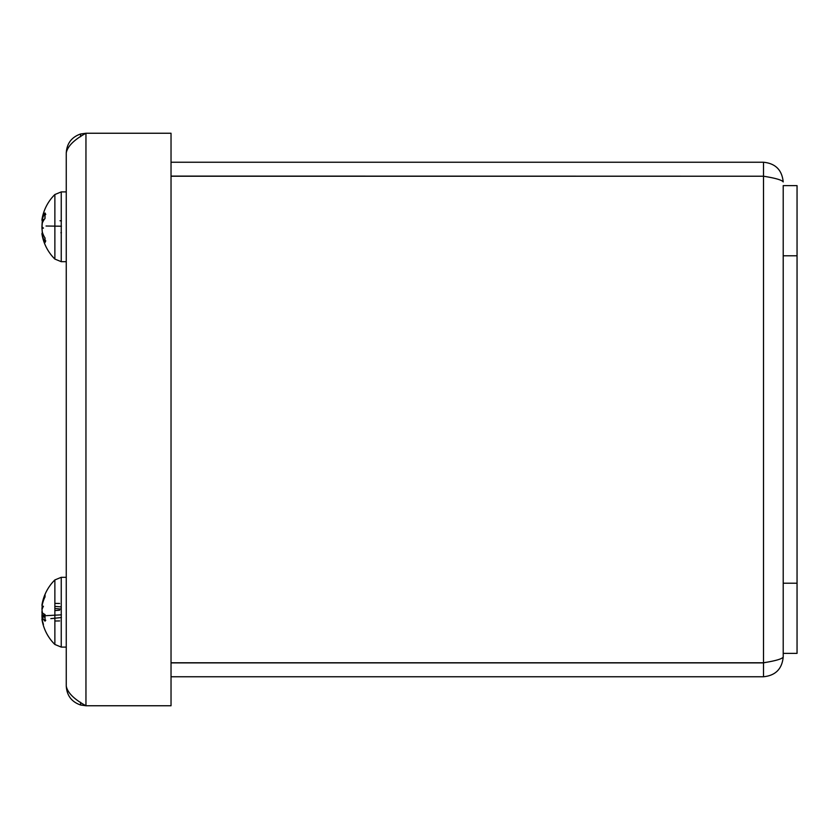 <?xml version="1.0" encoding="UTF-8"?>
<svg xmlns="http://www.w3.org/2000/svg" width="839" height="839" viewBox="0 0 839 839"><rect width="100%" height="100%" fill="white"/><g stroke="black" fill="none" stroke-linecap="round" stroke-linejoin="round"><path stroke-width="1.26" d="M171.03 676.758L763.511 676.758C775.456 675.563 782.021 669.008 783.207 657.063C782.021 658.972 775.456 660.87 763.511 662.779L171.03 662.779M171.03 176.221L763.511 176.221L763.511 662.779L766.08 662.296L763.511 662.904L171.03 662.904M171.03 176.096L763.511 176.221C775.456 178.13 782.021 180.028 783.207 181.937C782.021 169.992 775.456 163.427 763.511 162.242L171.03 162.242M763.511 662.904L763.511 676.758M797.05 653.371L783.207 653.371L797.05 653.371L797.05 185.629L783.207 185.629L783.207 657.063M763.511 176.096L763.511 162.242M171.03 133.244L171.03 705.756L85.956 705.756C74.01 699.191 67.445 692.626 66.26 686.061C66.837 695.562 71.609 701.876 80.607 705.012L85.956 705.756L85.956 133.244L171.03 133.244M80.607 133.988C71.609 137.124 66.837 143.438 66.26 152.939L66.26 686.061L66.26 152.939C67.445 146.374 74.01 139.809 85.956 133.244L80.596 133.999L80.565 136.715M66.26 509.304L66.26 329.696M66.26 407.334L66.26 338.557L66.26 407.334M66.26 500.443L66.26 431.666L66.26 500.443M66.26 510.049L66.26 328.951M54.871 601.06L54.871 595.029M41.981 612.848L41.971 611.358M41.981 616.34L41.992 614.704M41.95 612.208L41.971 613.057M41.981 608.076L41.992 609.712M54.871 217.07L54.871 196.095M42.013 234.196L41.971 234.091A45.358 45.358 0 0 0 54.871 259.073L61.247 261.684L61.247 191.9L54.871 194.522L54.871 245.649M41.971 226.792L41.95 227.684M42.474 220.489A45.275 32.281 -7.1 0 0 42.286 221.15L42.013 224.852M42.034 219.241L42.013 219.241A44.897 43.513 44.7 0 1 42.013 219.231A44.897 43.513 44.7 0 1 43.45 213.316A44.897 44.215 95.6 0 0 42.013 219.388L41.95 219.661M41.992 227.023L41.95 225.911M42.548 233.315A45.275 32.281 -172.9 0 1 42.286 232.434L42.013 228.732M42.286 621.206L42.013 619.276A44.897 37.965 161 0 0 43.45 624.363A44.897 41.121 25.6 0 1 42.013 618.616L42.286 617.294A45.275 20.713 -5.6 0 0 45.033 621.154L44.918 614.421M42.464 608.285L42.013 608.223A44.897 16.245 10.7 0 1 43.45 606.23A44.897 22.674 168.4 0 0 42.013 609.554L42.286 612.722A45.275 8.033 -174.9 0 0 45.033 614.547L45.033 621.154L45.767 620.189M44.918 597.305L45.033 594.515A45.275 44.383 -153.8 0 0 42.286 603.199L42.181 605.255M42.013 608.223L42.286 604.762A45.275 40.062 -10.8 0 1 45.033 596.76L45.033 594.515M41.95 605.024A45.358 45.358 0 0 1 54.871 579.927L61.247 577.316L54.871 579.927L54.871 644.478L61.247 647.1L61.247 577.316L66.26 577.316M42.097 605.779L42.286 607.121M42.013 605.789A44.897 41.121 154.4 0 1 42.107 605.244M54.86 579.938A45.358 45.358 0 0 0 42.076 604.3L41.96 605.234M44.918 616.78L42.076 617.032L44.918 617.085M41.95 619.392A45.358 45.358 0 0 0 54.871 644.478A45.358 45.358 0 0 1 42.076 620.105L42.128 619.276M44.918 615.805L42.013 616.193L41.96 617.336M42.464 616.13A44.897 22.674 11.6 0 1 42.013 614.851L44.918 615.427M42.286 611.683L42.013 614.851M46.051 615.679L61.425 614.83M50.833 618.637L61.425 617.535M43.397 234.993L42.013 234.343A44.897 43.513 135.3 0 0 42.013 234.354L42.286 235.035A45.275 38.73 -9.7 0 0 45.033 242.534L44.918 237.699M41.971 228.628L42.013 226.792A44.897 7.887 10.2 0 0 43.45 228.124A44.897 0.766 170 0 1 42.013 228.271L42.286 231.983A45.275 30.235 -173.3 0 0 45.033 238.108L45.033 242.534L45.767 240.803M45.767 214.501L45.033 212.991A45.275 33.466 -172.6 0 0 42.286 219.419L44.205 219.535M44.918 218.706L45.033 212.991L45.033 218.392A45.275 23.114 -5.8 0 0 42.286 223.143L42.013 226.792M43.45 240.269A44.897 43.513 135.3 0 1 42.013 234.354A45.358 45.358 0 0 0 54.871 259.073L54.871 236.514M54.871 231.386L54.871 220.793M42.716 220.279A45.275 30.235 -6.7 0 0 42.286 221.601L42.013 225.313M41.971 219.493A45.358 45.358 0 0 1 54.871 194.522A45.358 45.358 0 0 0 42.013 219.231L42.286 218.549M54.871 194.522L61.247 191.9L66.26 191.9L66.26 261.684L61.247 261.684L66.26 261.684M42.013 228.271L43.334 228.04M60.88 232.76L61.425 232.697M60.02 220.741L61.425 220.888M46.051 226.016L61.425 226.215M797.05 583.21L783.207 583.21M783.207 255.79L797.05 255.79M80.565 702.285L80.607 705.012M54.871 603.398L59.621 603.472M54.871 610.603L59.621 610.194M54.871 621.017L59.621 620.933M42.286 221.601L42.988 221.559M41.992 220.447L42.642 220.5M54.871 644.478L61.247 647.1L66.26 647.1M54.871 606.366L61.247 606.922M54.871 608.506L60.828 609.03M54.871 259.073L61.247 261.684M41.981 233.368L42.716 233.305M41.981 220.217L43.659 220.363M41.96 233.85L42.883 233.766"/></g></svg>
